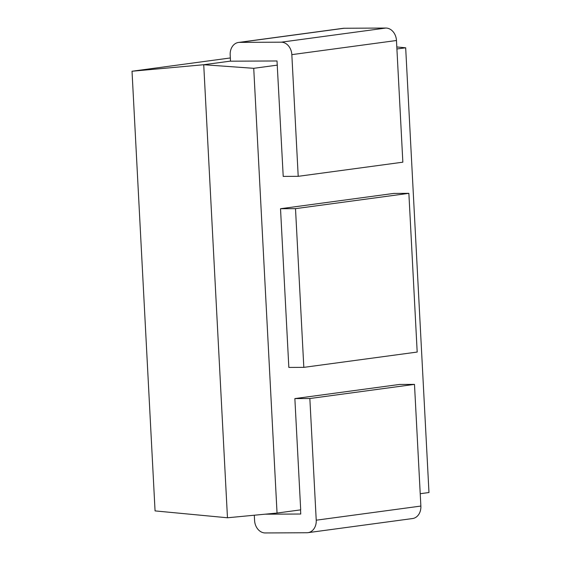 <?xml version="1.0" encoding="UTF-8"?>
<svg xmlns="http://www.w3.org/2000/svg" width="561" height="561" viewBox="0 0 561 561"><rect width="100%" height="100%" fill="white"/><g stroke="black" fill="none" stroke-linecap="round" stroke-linejoin="round"><path stroke-width="0.84" d="M396.795 46.759L396.466 40.504L291.832 54.641L298.207 176.322L402.847 162.185L396.795 46.759M396.466 40.504A12.545 9.965 82.3 0 0 385.821 28.05L344.159 28.253A12.545 9.965 -97.7 0 0 343.136 28.323L238.502 42.454A12.545 9.965 -97.7 0 0 230.185 54.936L230.515 61.191L277.015 60.967L283.214 176.392L298.207 176.322M385.821 28.05L281.18 42.18A12.545 9.965 82.3 0 1 291.832 54.641M281.18 42.18L239.526 42.384A12.545 9.965 -97.7 0 0 238.502 42.454M254.308 515.222L254.582 520.496A12.545 9.965 82.3 0 0 265.234 532.95L306.888 532.747A12.545 9.965 -97.7 0 0 307.912 532.677L412.552 518.546A12.545 9.965 -97.7 0 0 420.869 506.064L414.488 384.383L309.847 398.52L294.862 398.591L300.689 509.858L277.043 513.056L253.733 68.316L203.727 64.725L230.508 61.107M253.733 68.316L277.386 65.118M396.915 48.975L405.673 47.797L396.802 46.956M294.862 398.591L399.502 384.453L414.488 384.383M405.673 47.797L428.976 492.53L420.217 493.715M303.824 367.364L288.838 367.434L280.521 208.72L393.878 193.412L408.871 193.342L417.188 352.056L303.824 367.364L295.507 208.65L280.521 208.72M277.043 513.056L227.471 517.775L203.727 64.725L132.024 71.24L230.347 57.958M307.912 532.677A12.545 9.965 -97.7 0 0 316.229 520.194L420.869 506.064M309.847 398.52L316.229 520.194M300.542 509.879L300.759 514.016L265.136 514.192M295.507 208.65L408.871 193.342M227.471 517.775L155.06 510.903L132.024 71.24M344.159 28.253L239.526 42.384"/></g></svg>
